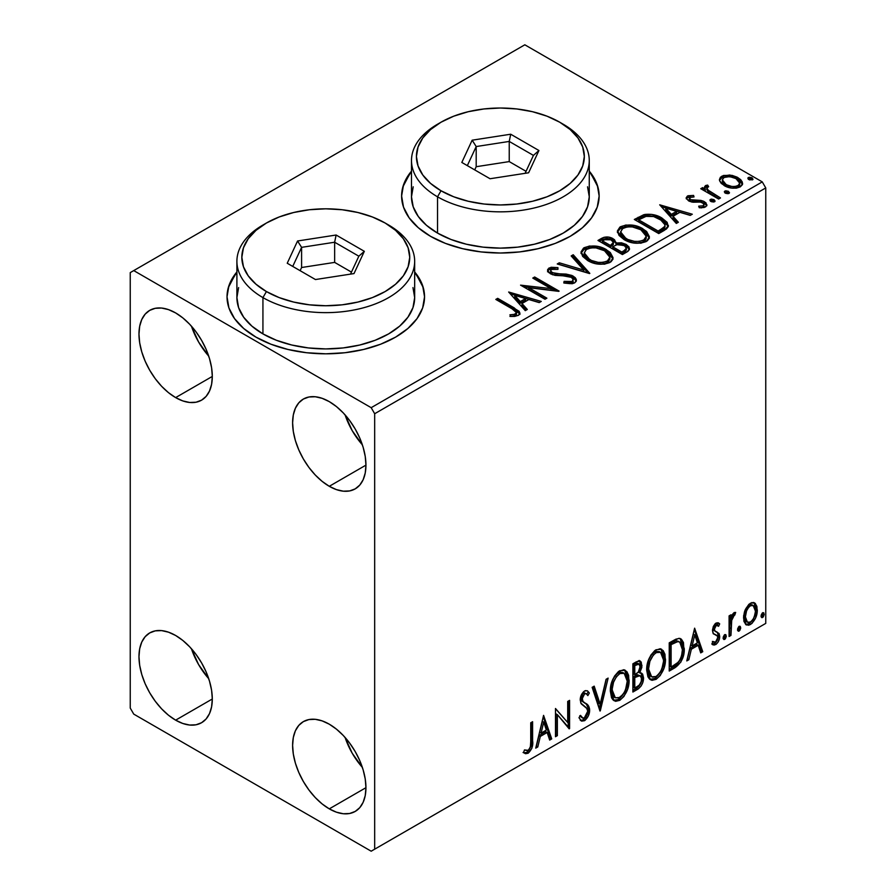 <?xml version="1.0" encoding="UTF-8"?>
<svg xmlns="http://www.w3.org/2000/svg" width="896" height="896" viewBox="0 0 896 896"><rect width="100%" height="100%" fill="white"/><g stroke="black" fill="none" stroke-linecap="round" stroke-linejoin="round"><path stroke-width="1.34" d="M236.902 272.754A98.762 57.019 0 0 0 227.024 297.203M255.954 337.12A98.762 57.019 180 0 1 227.024 296.8A98.762 57.019 180 0 1 236.902 271.947L228.917 285.678L227.024 296.8L228.917 307.922L234.539 318.618L243.667 328.474L255.954 337.12L270.917 344.21L287.986 349.474L306.522 352.722L325.786 353.819L345.05 352.722L363.586 349.474L380.654 344.21L395.618 337.12L407.904 328.474L417.032 318.618L422.654 307.922L424.547 296.8L422.654 285.678L414.669 271.947A98.762 57.019 180 0 1 424.547 296.8A98.762 57.019 180 0 1 363.586 349.474A98.762 57.019 180 0 1 255.954 337.12M411.488 171.954A98.762 57.019 0 0 0 401.621 196.403M430.539 236.32A98.762 57.019 180 0 1 401.61 196A98.762 57.019 180 0 1 411.488 171.147L403.514 184.878L401.61 196L403.514 207.122L409.136 217.818L418.253 227.674L430.539 236.32L445.502 243.41L462.582 248.674L481.107 251.922L500.382 253.019L519.646 251.922L538.171 248.674L555.251 243.41L570.214 236.32L582.501 227.674L591.618 217.818L597.24 207.122L599.144 196L597.24 184.878L589.266 171.147A98.762 57.019 180 0 1 599.144 196A98.762 57.019 180 0 1 538.171 248.674A98.762 57.019 180 0 1 430.539 236.32M345.083 737.442A51.856 29.938 -120 0 0 362.365 767.39L352.24 753.267L345.083 737.442M329.28 808.864A51.856 29.938 60 0 1 295.4 763.168A51.856 29.938 60 0 1 303.352 721.627A51.856 29.938 60 0 1 329.28 724.192L336.426 729.131L343.314 735.515L349.653 743.086L355.208 751.565L359.766 760.603L363.149 769.888L365.243 779.027L365.938 787.696L329.28 808.864L322.123 803.925L315.246 797.541L308.907 789.97L303.352 781.491L298.794 772.453L295.4 763.168L293.317 754.029L292.611 745.36L293.317 737.509L295.4 730.766L298.794 725.402L303.352 721.627L308.907 719.566L315.246 719.309L322.123 720.877L329.28 724.192A51.856 29.938 60 0 1 363.149 769.888A51.856 29.938 60 0 1 355.208 811.429L349.653 813.49L343.314 813.747L336.426 812.179L329.28 808.864L365.938 787.696L365.243 795.547L363.149 802.29L359.766 807.654L355.208 811.429A51.856 29.938 60 0 1 329.28 808.864M191.442 326.178A51.856 29.938 -120 0 0 208.723 356.115L198.598 342.003L191.442 326.178M175.638 397.6A51.856 29.938 60 0 1 141.77 351.904A51.856 29.938 60 0 1 149.71 310.363A51.856 29.938 60 0 1 175.638 312.928L182.795 317.867L189.672 324.251L196.011 331.822L201.566 340.29L206.125 349.339L209.507 358.613L211.602 367.763L212.307 376.432L175.638 397.6L168.482 392.661L161.605 386.277L155.266 378.706L149.71 370.227L145.152 361.178L141.77 351.904L139.675 342.765L138.97 334.096L139.675 326.245L141.77 319.502L145.152 314.138L149.71 310.363L155.266 308.302L161.605 308.045L168.482 309.613L175.638 312.928A51.856 29.938 60 0 1 209.507 358.613A51.856 29.938 60 0 1 201.566 400.165L196.011 402.226L189.672 402.472L182.795 400.915L175.638 397.6L212.307 376.432L211.602 384.283L209.507 391.026L206.125 396.379L201.566 400.165A51.856 29.938 60 0 1 175.638 397.6M345.083 414.882A51.856 29.938 -120 0 0 362.365 444.819L352.24 430.707L345.083 414.882M329.28 486.304A51.856 29.938 60 0 1 295.4 440.608A51.856 29.938 60 0 1 303.352 399.056A51.856 29.938 60 0 1 329.28 401.632L336.426 406.571L343.314 412.955L349.653 420.526L355.208 428.994L359.766 438.043L363.149 447.317L365.243 456.467L365.938 465.136L329.28 486.304L322.123 481.354L315.246 474.981L308.907 467.41L303.352 458.931L298.794 449.882L295.4 440.608L293.317 431.469L292.611 422.8L293.317 414.949L295.4 408.206L298.794 402.842L303.352 399.056L308.907 397.006L315.246 396.749L322.123 398.317L329.28 401.632A51.856 29.938 60 0 1 363.149 447.317A51.856 29.938 60 0 1 355.208 488.869L349.653 490.93L343.314 491.176L336.426 489.619L329.28 486.304L365.938 465.136L365.243 472.987L363.149 479.718L359.766 485.083L355.208 488.869A51.856 29.938 60 0 1 329.28 486.304M191.442 648.749A51.856 29.938 -120 0 0 208.723 678.686L198.598 664.574L191.442 648.749M175.638 720.16A51.856 29.938 60 0 1 141.77 674.464A51.856 29.938 60 0 1 149.71 632.923A51.856 29.938 60 0 1 175.638 635.488L182.795 640.427L189.672 646.811L196.011 654.382L201.566 662.861L206.125 671.899L209.507 681.184L211.602 690.323L212.307 698.992L175.638 720.16L168.482 715.221L161.605 708.837L155.266 701.266L149.71 692.798L145.152 683.749L141.77 674.464L139.675 665.325L138.97 656.656L139.675 648.805L141.77 642.062L145.152 636.709L149.71 632.923L155.266 630.862L161.605 630.605L168.482 632.173L175.638 635.488A51.856 29.938 60 0 1 209.507 681.184A51.856 29.938 60 0 1 201.566 722.725L196.011 724.786L189.672 725.043L182.795 723.475L175.638 720.16L212.307 698.992L211.602 706.843L209.507 713.586L206.125 718.95L201.566 722.725A51.856 29.938 60 0 1 175.638 720.16M667.654 224.739L661.886 219.632L661.886 218.019L651.818 214.402L643.754 214.715L634.323 219.464L658.762 233.576L666.422 228.973L668.293 226.587L667.117 222.309L661.886 218.019C657.16 214.962 651.437 213.774 644.717 214.48L634.323 219.464L658.762 233.576L664.44 230.294L668.427 225.602L661.886 218.019L661.886 219.632L668.338 226.408M130.245 272.608L130.245 708.064L133.739 714.112L371.179 851.2L765.755 623.392L374.674 849.184L374.674 413.728L765.755 187.936L765.755 623.392L765.755 187.936L762.261 181.888L371.179 407.68L133.739 270.592L524.821 44.8L762.261 181.888L524.821 44.8L130.245 272.608L130.245 708.064L133.739 714.112L371.179 851.2L374.674 849.184L374.674 413.728L371.179 407.68L133.739 270.592L130.245 272.608M745.338 609.549L743.602 615.933L743.904 621.331L745.942 624.702L748.832 625.229L751.979 623.403L755.619 617.926L757.198 611.845L756.874 606.368L755.014 603.232L751.912 602.56L748.888 604.307L745.338 609.549L743.512 617.915L746.312 624.949L750.4 624.557C755.048 620.648 757.344 615.776 757.299 609.963L755.474 603.68L754.488 602.851L750.4 603.21L745.338 609.549M729.086 636.496L730.968 635.41L731.786 618.856L733.41 615.664L734.776 615.126L735.672 612.416L733.13 613.502L730.968 617.826L730.968 614.79L729.086 615.877L729.086 636.496L730.968 635.41L731.27 621.23L735.672 612.416L734.238 612.539L730.968 617.826L730.968 614.79L729.086 615.877L729.086 636.496M717.965 622.754L719.69 623.874L718.67 623.045L715.254 623.616L713.339 626.416L712.488 630.034L713.294 633.64L717.562 636.149L717.674 638.758L715.512 642.163L712.936 641.48L711.861 644.022L714 645.109L716.173 644.28L718.155 641.984L719.466 638.523L719.074 633.494L715.198 631.333L714.358 629.328L715.77 625.8L716.946 625.285L718.592 626.282L719.69 623.874L718.144 622.81L716.061 623.034L712.488 630.515L713.082 633.338L717.36 635.813L717.808 637.515L715.512 642.163L712.936 641.48L711.861 644.022L712.678 644.773M674.923 667.778L680.882 662.043L684.029 652.467L683.469 642.51L681.408 639.229L679.504 638.389L675.898 639.162L669.234 642.824L669.234 671.048L674.923 667.778L673.523 666.971L669.234 669.435L673.523 666.971L674.923 667.778C681.442 662.984 684.555 656.6 684.275 648.614L680.859 638.859L678.754 638.355L669.234 642.824L669.234 671.048L674.923 667.778M632.89 692.037L638.4 688.822L641.066 686.056L642.757 682.573L643.541 677.88L642.611 674.072L639.688 672.896L641.85 667.33L641.222 662.032L638.68 660.822L632.89 663.813L632.89 692.037L637.773 689.214C641.592 686.336 643.518 682.55 643.541 677.88L641.76 673.254L639.688 672.896L641.973 665.56L640.282 661.024L636.339 661.819L632.89 663.813L632.89 692.037M599.984 711.032L608.126 678.104L606.088 679.291L600.141 704.133L594.194 686.157L592.144 687.333L600.298 710.853L608.126 678.104L606.088 679.291L600.141 704.133L594.194 686.157L592.144 687.333L599.984 711.032M557.368 735.638L557.368 714.65L569.587 728.582L569.587 700.358L567.706 701.445L567.706 722.501L555.486 708.501L555.486 736.725L557.368 735.638L555.486 735.112L557.368 735.638L557.368 714.65L569.162 728.829L569.587 700.358L567.706 701.445L567.706 722.501L555.486 708.501L555.486 736.725L557.368 735.638M530.734 741.574L530.398 746.726L529.032 749.571L527.173 750.669L524.474 749.93L523.522 752.651L525.538 753.715L528.136 753.245L531.821 748.362L532.582 742.672L532.605 721.717L530.734 722.792L530.734 741.574C531.294 744.699 530.432 747.634 528.125 750.355L524.474 749.93L523.522 752.651L528.136 753.245C531.877 749.616 533.366 745.461 532.605 740.768L532.605 721.717L530.734 722.792L530.734 741.574M543.581 715.378L535.741 748.126L537.79 746.939L540.299 736.445L547.165 732.48L549.674 740.085L551.723 738.898L543.581 715.378L535.741 748.126L537.79 746.939L540.299 736.445L547.165 732.48L549.674 740.085L551.723 738.898L543.581 715.378M586.286 693.75L583.184 693.067L586.286 693.75L587.866 695.598L589.333 693.022L587.384 690.794L584.606 690.962C581.661 693.392 580.205 696.427 580.238 700.078L581.202 703.819L587.149 708.725L587.765 711.144L584.349 717.898L582.411 717.965L580.518 715.4L578.984 717.718L581.302 720.944L585.066 720.339L588.336 715.904L589.568 708.826L587.81 705.029L582.781 701.31L582.254 697.536L584.584 693.874L586.208 693.706L587.866 695.598L589.333 693.022L587.518 690.872L585.435 690.603L583.486 691.813L581.291 695.094L580.294 698.891L580.787 703.046L586.488 707.874L587.765 711.144L586.891 714.874L584.718 717.651L582.96 718.178L580.518 715.4L578.984 717.718L581.672 721.112L584.483 720.709L583.083 719.902L580.653 720.418M610.322 691.074L611.565 697.771L613.01 699.866L615.608 701.322L619.752 700.347L623.907 696.494L627.603 689.181L629.003 682.696L628.611 675.315L626.864 671.63L623.818 669.726L618.509 671.485L614.488 676.144L611.419 683.334L610.322 691.074L614.197 700.795L619.752 700.347C626.125 694.837 629.25 688.083 629.126 680.086L625.274 670.264L619.606 670.757C613.278 676.334 610.187 683.11 610.322 691.074M646.677 670.096L647.92 676.782L649.365 678.877L651.952 680.333L656.107 679.358L660.262 675.506L663.958 668.192L665.358 661.707L664.955 654.326L663.219 650.653L660.162 648.749L654.864 650.507L650.843 655.155L647.763 662.346L646.677 670.096L650.541 679.806L656.107 679.358C662.469 673.848 665.594 667.094 665.482 659.098L661.629 649.275L655.962 649.768C649.634 655.346 646.542 662.122 646.677 670.096M694.624 628.174L686.784 660.923L688.834 659.736L691.342 649.242L698.208 645.277L700.717 652.882L702.766 651.694L694.624 628.174L686.784 660.923L688.834 659.736L691.342 649.242L698.208 645.277L700.717 652.882L702.766 651.694L694.624 628.174M723.139 637.941L724.024 639.554L725.379 638.781L726.253 636.563L725.883 634.805L724.349 634.95L723.229 637.078L724.707 639.397L726.275 636.138L724.707 634.693L723.139 637.941M737.554 629.619L738.45 631.232L739.794 630.459L740.667 628.242L740.298 626.483L738.763 626.629L737.643 628.757L739.122 631.075L740.69 627.816L739.122 626.371L737.554 629.619M761.051 616.056L761.947 617.669L763.302 616.885L764.165 614.667L763.806 612.909L762.272 613.054L761.141 615.194L762.619 617.501L764.187 614.242L762.619 612.797L761.051 616.056M719.645 180.858L721.269 183.411L725.838 186.435L731.886 188.104L736.366 188.16L740.242 186.894L742.414 184.654L742.325 182.078L740.701 179.659L737.072 177.139L732.043 175.37L723.464 175.47L720.44 177.218L719.421 179.614L719.645 180.858L724.147 185.573C729.176 188.53 734.541 188.966 740.242 186.894L742.627 183.557L737.934 177.61L729.758 175L721.75 176.221L719.421 179.592L719.645 180.858M718.614 199.024L720.496 197.938L707.75 189.885L706.843 187.936L708.635 186.693L707.638 185.08L704.76 186.368L705.264 189.146L702.632 187.622L700.75 188.709L718.614 199.024L720.496 197.938L708.658 190.758L706.832 188.07L708.635 186.693L707.638 185.08L705.589 185.55L704.558 187.163L705.264 189.146L702.632 187.622L700.75 188.709L718.614 199.024M687.411 196.056L686.246 198.531L689.259 201.208L693.034 202.216L700.426 202.059L703.438 203.448L703.965 204.646L703.158 205.778L698.701 206.181L699.272 207.76L704.2 207.491L706.81 205.654L705.936 202.81L702.811 200.917L692.384 200.368L689.92 199.427L689.371 197.523L694.008 196.941L693.582 195.429L688.038 195.754L687.411 197.669L690.614 196.93L687.411 197.669L687.411 196.056L686.134 197.87L688.52 200.827L691.869 202.059L700.426 202.059L702.576 202.787L703.965 204.635L703.158 205.778L698.701 206.181L699.272 207.76L705.566 206.92L706.955 204.949L704.368 201.656L700.986 200.413L690.312 199.685L689.718 197.254L694.008 196.941L693.582 195.429L687.411 196.056M607.32 238.56L601.429 240.072C605.338 238.034 609.224 238.112 613.11 240.318L613.11 238.706C609.224 236.499 605.338 236.421 601.429 238.459L601.429 240.072L599.368 241.259L601.429 240.072L601.429 238.459L597.968 240.453L622.406 254.565L627.906 251.362L629.418 249.525L629.014 246.982L626.125 244.406L621.443 242.782L616.022 243.029L614.454 239.624L608.933 237.16L604.061 237.283L597.968 240.453L622.406 254.565L627.301 251.742L629.552 248.741L626.125 244.406L616.022 243.029L616.101 242.39M589.512 273.56L573.216 254.744L571.166 255.931L583.766 270.066L559.283 262.797L557.234 263.973L589.826 273.381L573.216 254.744L571.166 255.931L583.766 270.066L559.283 262.797L557.234 263.973L589.512 273.56M546.885 298.166L528.707 287.672L559.115 291.11L534.666 276.998L532.784 278.085L551.018 288.613L520.565 285.141L545.014 299.253L546.885 298.166L528.707 287.672L558.69 291.357L534.666 276.998L532.784 278.085L551.018 288.613L520.565 285.141L545.014 299.253L546.885 298.166M512.075 308.818L515.637 311.125L516.555 312.984L515.032 314.283L509.925 314.81L510.854 316.445L514.797 316.4L518.616 315.202L519.938 313.443L519.131 311.293L497.694 298.346L495.813 299.432L512.075 308.818L516.578 312.715L514.181 314.474L509.925 314.81L510.854 316.445L518.291 315.403L519.96 313.152L514.192 307.877L497.694 298.346L495.813 299.432L512.075 308.818M508.659 292.018L525.269 310.654L527.318 309.467L521.987 303.498L528.853 299.533L539.202 302.602L541.251 301.426L508.659 292.018L525.269 310.654L527.318 309.467L521.987 303.498L528.853 299.533L539.202 302.602L541.251 301.426L508.659 292.018M574.638 282.878L576.229 281.243L576.251 279.362L575.154 277.581L571.962 275.464L566.048 274.075L555.285 273.661L551.23 271.925L550.749 270.189L551.544 269.427L557.95 269.349L557.917 267.624L551.04 267.266L547.702 269.371L548.677 272.496L552.563 274.758L567.392 275.979L571.267 277.144L573.194 279.261L572.342 281.277L570.158 282.05L564.088 281.366L563.797 282.957L572.186 283.73L574.638 282.878L576.408 280.325L573.182 276.08L552.182 272.63L550.637 270.693L551.544 269.427L557.95 269.349L557.917 267.624L549.069 267.96L547.523 270.245L550.402 273.784L555.083 275.374L568.243 276.114L571.267 277.144L573.25 279.686L571.984 281.501L564.088 281.366L563.797 282.957L574.638 282.878M587.731 260.602L595.392 263.592L604.531 264.197L610.926 261.834L612.797 259.381L612.998 257.589L610.266 252.493L605.282 249.054L598.696 246.635L589.478 246.03L583.531 248.091L581.045 251.922L582.669 256.413L587.731 260.602C594.608 264.667 602 265.306 609.907 262.506L613.021 258.003L606.424 249.67C599.491 245.538 592.043 244.899 584.069 247.755L581.034 252.302L587.731 260.602M624.086 239.613L631.747 242.603L640.875 243.208L647.282 240.845L649.152 238.392L649.354 236.611L646.621 231.504L641.626 228.066L635.051 225.646L625.834 225.042L619.886 227.102L617.4 230.944L619.024 235.424L624.086 239.613C630.963 243.678 638.344 244.317 646.262 241.528L649.365 237.014L642.768 228.693C635.846 224.549 628.387 223.91 620.413 226.766L617.378 231.314L624.086 239.613M659.702 204.814L676.312 223.451L678.362 222.264L673.03 216.294L679.896 212.33L690.245 215.398L692.294 214.222L659.702 204.814L676.312 223.451L678.362 222.264L673.03 216.294L679.896 212.33L690.245 215.398L692.294 214.222L659.702 204.814M710.371 201.062L710.472 199.382L711.312 201.656L713.675 202.014L715.019 201.23L714.067 199.651L711.334 199.102L709.979 199.886L710.942 201.466L714.538 201.734L715.075 200.973M724.797 192.741L724.886 191.061L725.726 193.334L728.09 193.693L729.434 192.909L728.482 191.33L725.749 190.781L724.394 191.565L725.357 193.144L728.952 193.413L729.49 192.651M748.294 179.166L748.384 177.498L749.65 179.928L752.942 179.346L751.99 177.766L749.258 177.206L747.902 177.99L748.854 179.57L752.461 179.85L752.998 179.088M599.144 196.403A98.762 57.019 0 0 0 589.266 171.954M597.24 185.685L591.618 174.989M409.136 174.989L403.514 185.685M424.547 297.203A98.762 57.019 0 0 0 414.669 272.754M422.654 286.485L417.032 275.789M234.539 275.789L228.917 286.485M515.357 310.173L497.213 300.238L497.694 298.346L497.694 299.958L514.192 309.49L514.192 307.877L514.192 309.49L519.792 313.936M516.578 314.16L515.032 315.896L509.925 316.422L514.181 316.086L514.181 314.474L514.181 316.086L515.76 315.582L516.578 312.715M519.926 314.418L517.709 311.696M510.283 293.832L539.403 302.49L510.283 293.832M521.987 305.11L521.987 303.498L521.987 305.11L526.366 310.016L521.987 305.11M514.707 296.946L520.285 303.195L525.549 300.16L525.549 298.547L525.549 300.16L520.285 303.195L520.285 301.582L520.285 303.195L514.707 296.946L514.707 295.333L525.549 298.547L520.285 301.582L514.707 295.333L514.707 296.946M523.51 286.843L551.018 290.226L551.018 288.613L551.018 290.226L523.51 286.843M534.184 278.891L534.666 276.998L534.666 278.611L556.214 291.054L534.184 278.891M528.707 289.285L528.707 287.672L528.707 289.285L545.496 298.973L528.707 289.285M573.238 281.478L572.342 282.89L570.158 283.662L564.077 283.035L564.088 281.366L564.088 282.979L571.984 283.114L573.25 279.686M547.68 271.051L549.069 269.573L549.069 267.96L549.069 269.573L557.917 269.237L557.917 267.624L557.928 269.338L551.04 268.878L548.598 269.886L547.523 271.79M550.637 270.693L550.637 272.306L552.182 274.243L552.182 272.63L552.182 274.243L556.472 275.419L556.472 273.806L556.472 275.419L561.232 275.475L561.232 273.862L561.232 275.475L573.182 277.693L573.182 276.08L573.182 277.693L576.285 281.086M576.251 280.974L574.258 278.398L570.595 276.573M569.162 276.181L554.154 275.05L551.23 273.538L550.749 271.802M548.206 270.222L547.702 270.984M559.07 264.522L559.283 262.797L559.283 264.41L583.766 271.678L583.766 270.066L583.766 271.678L559.07 264.522M572.118 256.995L573.216 256.357L573.216 254.744L573.216 256.357L588.202 273.168L573.216 256.357L572.118 256.995M581.101 253.131L584.069 249.368L584.069 247.755L584.069 249.368C592.043 246.512 599.491 247.15 606.424 251.283L606.424 249.67L606.424 251.283L612.954 258.787M586.578 248.27L583.05 250.051L581.045 253.534M612.998 259.202L611.654 255.718L607.488 251.944L601.507 249.043L595.661 247.71M592.648 247.486L588.246 247.845M609.56 257.309L609.795 258.093M609.874 259.157L607.768 262.45L603.019 264.04L595.717 263.525L590.509 261.61M608.821 261.554L608.16 262.17M584.237 252.84L584.237 254.453L589.602 261.117L589.602 259.504L584.237 252.84L586.656 249.155C593.074 246.949 599.032 247.475 604.531 250.757L609.885 257.275L607.331 261.094C600.992 263.301 595.078 262.774 589.602 259.504L589.602 261.117L586.499 258.854L584.584 256.189L584.248 254.173M589.602 261.117C595.078 264.387 600.992 264.914 607.331 262.707L607.331 261.094L607.331 262.707L609.885 258.888L609.885 257.275M616.022 243.029L616.022 244.642L616.022 243.029L613.11 238.706L613.11 240.318L616.022 243.421L613.816 240.755L608.899 238.762M617.355 244.395L626.125 246.019L626.125 244.406L626.125 246.019L629.429 249.525M629.44 249.592L629.003 248.584M628.309 247.677L623.963 245.034L618.677 244.25M626.371 249.805L625.621 251.238L621.79 253.646L612.696 248.394L612.696 246.781L616.93 244.675L624.243 245.493L626.371 248.214L623.93 250.79L623.93 252.403L626.371 249.827L626.371 248.214L625.621 249.626L621.79 252.034L621.79 253.646L623.93 252.403L623.93 250.79L621.79 252.034L612.696 246.781L612.696 248.394L621.79 253.646L621.79 252.034L612.696 246.781L616.93 244.675L620.816 244.373L624.691 245.773L626.371 248.192M625.621 251.238L624.837 251.854M613.245 244.653L610.187 246.949L602.358 242.424L602.358 240.811L604.307 239.691L611.274 239.814L613.39 242.435L611.15 244.787L611.15 246.4L613.39 244.048L613.39 242.435M611.15 244.787L610.187 245.336L610.187 246.949L611.15 246.4L611.15 244.787L610.187 245.336L602.358 240.811L602.358 242.424L610.187 246.949L610.187 245.336L602.358 240.811L606.827 238.806L610.534 239.434L613.39 242.334L611.15 244.787M617.456 232.142L620.413 228.379L620.413 226.766L620.413 228.379C628.387 225.523 635.846 226.162 642.768 230.306L642.768 228.693L642.768 230.306L649.309 237.798M622.933 227.282L618.587 229.835L617.4 232.557M649.354 238.224L647.998 234.73L643.843 230.955L637.862 228.066L632.016 226.722M629.003 226.509L624.59 226.856M645.904 236.32L646.162 237.138M646.229 238.179L645.176 240.565L641.704 242.581L636.899 243.152L632.072 242.536L624.288 239.053L621.712 236.578L620.592 233.195M645.176 240.565L644.504 241.181M620.581 231.851L620.581 233.464L625.957 240.128L625.957 238.515L625.957 240.128C631.434 243.398 637.336 243.925 643.686 241.73L643.686 240.117C637.336 242.312 631.434 241.786 625.957 238.515L620.581 231.851L623 228.166C629.429 225.96 635.387 226.486 640.886 229.768L646.24 236.286L643.686 240.117L643.686 241.73L646.24 237.899L646.24 236.286M635.712 220.27L638.019 218.938L638.019 217.325L638.019 218.938L644.717 216.093L644.717 214.48L644.717 216.093C651.437 215.387 657.16 216.574 661.886 219.632L654.08 216.462L647.058 215.779L642.846 216.619L635.712 220.27M665.09 226.464L664.384 228.469L661.405 230.742M660.162 231.493L660.162 229.88L658.134 231.045L658.134 232.658L660.162 231.493L664.563 228.234L664.563 226.621L660.162 229.88L660.162 231.493L658.134 232.658L638.702 221.446L658.134 232.658L658.134 231.045L638.702 219.834L638.702 221.446L638.702 219.834L646.038 216.384C651.482 215.678 656.141 216.586 660.005 219.094L665.09 224.93L664.563 228.234L665.09 224.93M661.326 206.629L690.446 215.286L661.326 206.629M673.03 217.907L673.03 216.294L673.03 217.907L677.41 222.813L673.03 217.907M665.75 209.742L671.328 215.992L676.592 212.957L676.592 211.344L676.592 212.957L671.328 215.992L671.328 214.379L671.328 215.992L665.75 209.742L665.75 208.13L676.592 211.344L671.328 214.379L665.75 208.13L665.75 209.742M693.582 196.896L693.582 195.429L693.582 196.896M689.125 199.741L689.718 197.254M689.718 198.867L690.312 201.298L690.312 199.685L690.312 201.298L692.384 201.981L692.384 200.368L692.384 201.981L696.102 201.958L696.102 200.346L696.102 201.958L700.986 202.026L700.986 200.413L700.986 202.026L704.368 203.269L704.368 201.656L704.368 203.269L706.787 205.71M701.154 207.906L703.158 207.39L703.158 205.778L703.158 207.39L703.965 206.248L703.595 207.066L701.03 207.906M686.314 198.71L687.411 197.669L686.269 198.811M703.898 205.845L703.965 204.635M706.821 205.8L705.219 203.818L701.926 202.25L690.76 201.533L689.192 200.133L689.371 199.136M705.936 204.422L705.219 203.818M710.472 199.382L710.472 200.995L714.067 201.264L714.067 199.651L710.472 199.382L709.923 200.166M714.538 201.734L714.067 199.651L714.638 201.678M714.683 201.723L712.342 200.715L710.304 201.107M713.283 200.917L711.334 200.715M702.15 189.515L702.632 187.622L702.632 189.235L705.264 190.758L705.264 189.146L705.264 190.758L702.15 189.515M704.726 188.059L705.589 185.55L705.589 187.163L707.638 186.693L707.638 185.08L707.75 186.883L705.589 187.163L704.592 188.44M706.832 188.07L706.832 189.683L708.658 192.371L708.658 190.758L708.658 192.371L714.493 196.09L714.493 194.477L714.493 196.09L719.096 198.744L708.971 192.629L706.843 189.549M724.886 191.061L724.886 192.674L728.482 192.942L728.482 191.33L724.886 191.061L724.338 191.845M728.952 193.413L728.482 191.33L729.053 193.357M729.098 193.402L726.757 192.394L724.718 192.786M727.698 192.595L725.749 192.394M723.475 177.072L721.034 178.304L719.51 180.398L721.75 177.834L721.75 176.221L721.75 177.834L729.758 176.613L729.758 175L729.758 176.613L737.934 179.222L737.934 177.61L737.934 179.222L742.526 184.341L740.701 181.272L736.165 178.315L730.912 176.77L725.234 176.658M739.626 184.106L739.592 185.55L738.046 187.253L731.774 188.059L724.909 185.382L722.926 183.333L722.434 180.824M722.355 179.861L722.355 181.474L726.04 186.11L726.04 184.498L726.04 186.11C729.736 188.339 733.734 188.72 738.046 187.253L738.046 185.64C733.734 187.107 729.736 186.726 726.04 184.498L722.355 179.861L723.946 177.498C728.314 176.064 732.357 176.467 736.075 178.707L739.715 183.165L738.046 185.64L738.046 187.253L739.715 184.778L739.715 183.165M748.384 177.498L748.384 179.11L751.99 179.379L751.99 177.766L748.384 177.498L747.846 178.27M752.461 179.85L751.99 177.766L752.55 179.782M752.606 179.838L750.254 178.83L748.227 179.222M751.195 179.021L749.258 178.819M525.549 298.547L520.285 301.582L514.707 295.333L525.549 298.547M604.531 250.757L608.776 254.318L609.829 257.958L607.768 260.837L603.019 262.427L598.091 262.338L591.45 260.467L586.499 257.242L584.27 253.434L585.838 249.704L591.035 247.856L595.997 247.901L604.531 250.757M640.886 229.768L645.131 233.33L646.229 236.566L644.112 239.848L639.363 241.438L634.435 241.349L627.805 239.478L622.854 236.253L620.626 232.445L622.194 228.726L627.379 226.867L632.352 226.912L640.886 229.768M638.702 219.834L646.038 216.384L653.643 216.541L662.682 220.942L664.541 223.082L664.978 225.747L663.69 227.528L658.134 231.045L638.702 219.834M676.592 211.344L671.328 214.379L665.75 208.13L676.592 211.344M736.075 178.707L738.909 181.093L739.715 182.974L738.595 185.27L735.112 186.525L731.774 186.446L726.656 184.822L723.307 182.269L722.355 180.051L723.397 177.867L726.925 176.624L731.909 177.05L736.075 178.707M523.074 752.494L525.37 752.954L527.419 751.979L530.734 746.502L531.216 722.523L531.216 739.962L532.605 740.768L531.216 739.962C531.966 744.654 530.477 748.81 526.747 752.438L528.136 753.245L526.747 752.438L523.712 752.786M543.256 716.71L550.323 738.091L551.723 738.898L550.323 738.091L549.226 738.73L550.323 738.091L543.256 716.71M545.765 731.674L547.165 732.48L545.765 731.674L538.91 735.638L540.299 736.445L538.91 735.638L536.39 746.133L537.79 746.939L536.189 746.256L538.91 735.638L545.765 731.674M542.338 721.291L539.706 732.278L541.106 733.085L539.706 732.278L542.338 721.291L543.726 722.098L546.358 730.05L541.106 733.085L543.726 722.098L542.338 721.291M555.486 708.669L567.706 722.501L555.486 708.669M568.187 701.165L568.187 727.664L568.187 701.165M568.378 727.888L569.587 728.582L568.378 727.888M555.968 713.843L557.368 714.65L555.968 713.843L555.968 734.832L555.968 713.843M580.003 716.184L582.411 717.965M587.933 692.216L586.813 694.187L587.933 692.216M582.12 698.869L584.584 693.874L583.184 693.067L580.72 698.062L582.12 698.869L580.72 698.062L581.862 701.053L583.262 701.859L582.12 698.869M585.581 703.326L584.181 702.52C586.622 703.55 587.978 705.813 588.246 709.285L589.646 710.091C589.378 706.619 588.022 704.357 585.581 703.326M584.483 720.709C587.888 717.886 589.613 714.347 589.646 710.091L588.246 709.285C588.213 713.541 586.488 717.08 583.083 719.902L584.483 720.709M580.272 720.306L582.075 720.35L584.237 719.062M585.29 717.931L587.933 712.118L588.168 708.019L586.41 704.222L581.997 701.165M587.922 706.877L587.541 705.846M581.862 701.053L580.742 698.544L581.325 695.307L582.915 693.246L584.808 692.899M581.56 717.371L579.734 715.792M593.253 686.706L598.741 703.326L600.141 704.133L598.741 703.326L593.253 686.706M606.29 679.179L599.222 708.725L606.29 679.179M624.568 669.928L627.726 679.28L629.126 680.086L627.726 679.28C627.85 687.277 624.725 694.03 618.363 699.541L619.752 700.347L618.363 699.541L613.525 700.325M613.973 700.47L616.19 700.437L619.461 698.813L624.165 693.056L627.211 684.611L627.211 674.486M624.187 673.333L622.798 672.526L618.296 672.795C613.189 677.309 610.691 682.774 610.803 689.181L611.218 684.88L613.144 679.034L615.731 675.002L618.296 672.795L619.696 673.602L624.187 673.333L627.245 681.173C627.368 687.613 624.848 693.045 619.696 697.491L615.306 697.816L612.203 689.987L610.803 689.181L613.906 697.01L612.595 695.867M611.878 694.758L610.837 690.178M610.803 689.181L612.203 689.987C612.091 683.581 614.589 678.115 619.696 673.602L618.296 672.795L620.032 672.112L622.966 672.627M639.509 660.766L640.573 664.754L641.973 665.56L640.573 664.754L639.542 669.816M639.15 664.026L637.75 663.219L635.32 663.69L636.72 664.496L635.32 663.69L633.371 664.821L634.771 665.627L639.15 664.026L640.091 666.702L638.288 672.101L639.688 672.896L638.299 672.09L634.771 674.677L633.371 673.87L633.371 664.821L636.373 663.197L637.885 663.309M640.976 672.963L642.141 677.074L643.541 677.88L642.141 677.074C642.118 681.744 640.192 685.53 636.373 688.408L637.773 689.214L636.373 688.408L632.89 690.424L638.826 686.381L641.816 680.142L642.096 675.976L640.786 672.762M639.33 670.286L640.506 663.421M640.259 662.267L639.195 660.442M640.382 675.819L637.314 674.822L638.714 675.629L637.314 674.822L634.323 676.211L635.712 677.018L634.323 676.211L633.371 676.76L634.771 677.566L638.714 675.629L640.382 675.819L641.659 678.966C641.491 682.528 639.912 685.149 636.922 686.818L634.771 688.061L633.371 687.254L633.371 676.76L637.65 674.766L639.856 676.01M640.091 666.702C640.002 670.04 638.546 672.515 635.723 674.117L634.771 674.677L634.771 665.627L633.371 664.821L633.371 673.87L634.771 674.677L634.771 665.627L638.837 663.914L640.091 666.702M634.771 688.061L634.771 677.566L633.371 676.76L633.371 687.254L634.771 688.061L634.771 677.566L639.968 675.64L641.491 677.443L641.256 681.587L639.218 685.16L634.771 688.061M660.912 648.939L664.082 658.291L665.482 659.098L664.082 658.291C664.205 666.288 661.08 673.042 654.707 678.552L656.107 679.358L654.707 678.552L649.869 679.347M650.317 679.482L652.546 679.448L655.805 677.835L660.52 672.067L663.566 663.634L663.555 653.498M648.234 673.77L647.158 668.192L650.261 676.021L648.95 674.878M660.542 652.344L659.142 651.538L654.651 651.818L656.04 652.624L660.542 652.344L663.6 660.184C663.723 666.624 661.203 672.067 656.04 676.502L651.65 676.827L648.558 668.998L647.158 668.192L647.382 665L648.917 659.344L652.086 654.013L655.525 651.381L659.322 651.65M648.558 668.998C648.446 662.592 650.933 657.126 656.04 652.624L654.651 651.818C649.544 656.32 647.046 661.786 647.158 668.192L648.558 668.998L649.88 661.293L653.486 654.819L656.925 652.187L660.71 652.456L663.186 656.376L663.566 661.226L661.83 669.043L659.389 673.389L656.04 676.502L652.736 677.242L650.35 675.685L648.962 672.773L648.558 668.998M680.142 638.534L682.886 647.808L684.275 648.614L682.886 647.808C683.166 655.794 680.042 662.178 673.523 666.971L675.741 665.482M676.861 664.53L680.21 659.893L682.64 651.661L682.349 642.678L680.008 638.422M675.046 641.11L670.958 643.115L672.347 643.922L670.958 643.115L669.726 643.832L671.115 644.638L677.768 641.592L679.717 641.984L682.405 649.69C682.64 653.968 681.229 658.168 678.171 662.29L671.115 667.072L669.726 666.266L671.115 667.072L671.115 644.638L669.726 643.832L669.726 666.266L669.726 643.832L673.691 641.67M679.717 641.984L677.768 641.592L676.368 640.786L678.586 641.346M694.299 629.507L701.366 650.888L702.766 651.694L701.366 650.888L700.269 651.526L701.366 650.888L694.299 629.507M696.808 644.47L698.208 645.277L696.808 644.47L689.954 648.435L691.342 649.242L689.954 648.435L687.434 658.93L688.834 659.736L687.232 659.053L689.954 648.435L696.808 644.47M693.381 634.088L690.749 645.075L692.149 645.882L690.749 645.075L693.381 634.088L694.77 634.894L697.402 642.846L692.149 645.882L694.77 634.894L693.381 634.088M717.73 625.509L714.784 624.691L718.592 626.282L719.69 623.874L718.29 623.067L717.293 625.262L717.954 622.731M714.358 629.328L716.184 625.498L714.784 624.691L712.97 628.522L714.358 629.328L712.97 628.522L713.418 630.123L714.818 630.93L714.358 629.328M717.237 632.15L714.818 630.93M719.69 636.328L719.074 633.494L717.674 632.688L718.29 635.522L719.69 636.328L718.29 635.522C718.312 638.826 716.99 641.581 714.325 643.776L715.725 644.582C718.39 642.387 719.712 639.632 719.69 636.328M711.861 644.022L715.725 644.582L714.325 643.776L712.051 644.246M712.365 641.413L713.754 642.219L712.936 641.48M715.467 634.581L717.36 635.813M715.971 635.006L713.518 633.886M713.306 633.808L715.546 634.626M713.306 641.626L712.611 641.525M712.085 644.258L715.221 643.126L717.326 640.035L718.29 635.522L717.203 632.117M713.418 630.123L713.418 626.438L714.571 624.826L716.195 624.635M725.648 634.603L724.707 634.693M724.808 634.637L726.275 636.138L724.875 635.331L723.307 638.59L724.707 639.397L723.206 638.635M723.778 639.464L724.707 639.397M723.128 638.669L724.483 637.112L724.786 634.57M729.579 615.597L729.579 617.019L730.968 617.826L729.579 617.019L729.579 615.597M732.267 614.634L733.376 614.32L733.891 612.774L733.376 614.32L734.776 615.126L732.402 614.533M730.531 617.568L729.87 620.424L731.27 621.23L729.87 620.424L729.579 627.67L730.968 628.477L729.579 627.67L729.579 634.603L730.968 635.41L729.086 634.883L729.579 627.67M729.59 625.923L730.643 617.232M740.062 626.282L739.122 626.371M739.222 626.315L740.69 627.816L739.29 627.01L737.722 630.269L739.122 631.075L737.621 630.314M738.192 631.142L739.122 631.075M737.542 630.347L738.898 628.79L739.2 626.248M753.738 602.549L755.474 603.68L754.074 602.874L755.899 609.157L757.299 609.963L755.899 609.157C755.944 614.97 753.648 619.842 749.011 623.75L750.4 624.557L749.011 623.75L745.64 624.445L749.011 623.75L752.472 620.413M753.278 619.091L755.496 613.021L755.798 607.275M755.485 605.606L753.614 602.426M746.782 621.712L745.158 620.626L744.274 618.598L744.632 611.61L747.824 605.83L750.187 604.475L752.125 604.934M753.234 605.55L751.834 604.744L749 604.934L750.4 605.741L753.234 605.55L755.418 611.061C755.507 615.373 753.827 619.035 750.4 622.026L747.421 622.238L745.382 616.851L743.994 616.045L746.032 621.432L747.421 622.238M745.382 616.851C745.304 612.517 746.973 608.81 750.4 605.741L749 604.934C745.584 608.003 743.904 611.71 743.994 616.045L745.382 616.851L746.57 610.859L748.742 607.141L750.994 605.45L753.525 605.741L755.138 608.474L755.395 611.755L754.242 616.997L752.64 619.931L750.4 622.026L748.16 622.518L746.032 620.502L745.382 616.851M763.571 612.718L762.619 612.797M762.72 612.752L764.187 614.242L762.787 613.435L761.23 616.694L762.619 617.501L761.13 616.739M761.69 617.579L762.619 617.501M761.051 616.784L762.406 615.216L762.709 612.674M546.358 730.05L541.106 733.085L543.726 722.098L546.358 730.05M627.245 681.173L625.475 690.032L623.034 694.366L618.811 697.928L615.059 697.67L612.618 693.762L612.226 688.946L613.536 682.282L616.37 676.782L620.133 673.366L623.717 673.109L626.27 675.752L627.245 681.173M671.115 644.638L676.446 641.917L678.966 641.67L681.43 644.022L682.405 649.69L681.531 656.029L679.28 660.89L676.95 663.398L671.115 667.072L671.115 644.638M697.402 642.846L692.149 645.882L694.77 634.894L697.402 642.846M371.179 407.68L762.261 181.888L765.755 187.936L374.674 413.728L371.179 407.68M374.674 849.184L765.755 623.392L374.674 849.184M413.202 186.794L411.488 196.806A88.883 51.318 0 0 0 437.528 233.094L437.528 196.806L441.011 190.758A83.944 48.462 180 0 1 441.011 122.214A83.944 48.462 180 0 1 559.742 122.214L547.019 116.189L532.504 111.709L516.757 108.954L500.382 108.013L483.997 108.954L468.25 111.709L453.734 116.189L441.011 122.214L430.573 129.562L422.822 137.939L418.04 147.034L416.427 156.486L418.04 165.939L422.822 175.034L430.573 183.411L441.011 190.758L453.734 196.784L468.25 201.264L483.997 204.019L500.382 204.949L516.757 204.019L532.504 201.264L547.019 196.784L559.742 190.758L570.181 183.411L577.931 175.034L582.714 165.939L584.326 156.486L582.714 147.034L577.931 137.939L570.181 129.562L559.742 122.214A83.944 48.462 180 0 1 559.742 190.758A83.944 48.462 180 0 1 441.011 190.758L437.528 196.806A88.883 51.318 0 0 0 563.226 196.806A88.883 51.318 0 0 0 563.226 124.23L563.226 124.23A88.883 51.318 180 0 1 589.266 160.518A88.883 51.318 180 0 1 534.397 207.928A88.883 51.318 180 0 1 437.528 196.806L437.528 233.094A88.883 51.318 0 0 0 534.397 244.216A88.883 51.318 0 0 0 589.266 196.806L587.552 186.794M441.011 122.214L437.528 124.23A88.883 51.318 0 0 0 437.528 196.806A88.883 51.318 180 0 1 411.488 160.518A88.883 51.318 180 0 1 439.32 123.222M510.709 134.221L538.933 150.517L528.606 172.782L490.045 178.741L461.821 162.445L472.158 140.19L510.709 134.221L472.158 140.19L461.821 162.445L490.045 178.741L528.606 172.782L538.933 150.517L510.709 134.221L509.23 141.434L509.23 161.594L476.19 166.712L474.712 169.893L476.19 166.712L476.19 146.552L476.19 166.712L509.23 161.594L509.23 141.434L533.422 155.4L525.112 173.32L533.422 155.4L538.933 150.517L533.422 155.4L509.23 141.434L510.709 134.221M411.488 160.518L411.488 196.806L413.202 206.819L418.253 216.44L426.474 225.322L437.528 233.094L450.99 239.478L466.357 244.216L483.034 247.139L500.382 248.125L517.72 247.139L534.397 244.216L549.763 239.478L563.226 233.094L574.28 225.322L582.501 216.44L587.552 206.819L589.266 196.806L589.266 160.518M467.331 165.626L476.19 146.552L509.23 141.434L476.19 146.552L472.158 140.19L476.19 146.552L467.331 165.626M526.042 171.304L509.23 161.594L526.042 171.304M238.605 287.594L236.902 297.606A88.883 51.318 0 0 0 262.931 333.894L262.931 297.606L266.426 291.558A83.944 48.462 180 0 1 266.426 223.014A83.944 48.462 180 0 1 385.146 223.014L372.422 216.989L357.907 212.509L342.16 209.742L325.786 208.813L309.411 209.742L293.664 212.509L279.149 216.989L266.426 223.014L255.987 230.362L248.226 238.739L243.454 247.834L241.842 257.286L243.454 266.739L248.226 275.834L255.987 284.211L266.426 291.558L279.149 297.584L293.664 302.064L309.411 304.819L325.786 305.749L342.16 304.819L357.907 302.064L372.422 297.584L385.146 291.558L395.584 284.211L403.346 275.834L408.117 266.739L409.741 257.286L408.117 247.834L403.346 238.739L395.584 230.362L385.146 223.014A83.944 48.462 180 0 1 385.146 291.558A83.944 48.462 180 0 1 266.426 291.558L262.931 297.606A88.883 51.318 0 0 0 388.64 297.606A88.883 51.318 0 0 0 388.64 225.03L388.64 225.03A88.883 51.318 180 0 1 414.669 261.318A88.883 51.318 180 0 1 359.8 308.728A88.883 51.318 180 0 1 262.931 297.606L262.931 333.894A88.883 51.318 0 0 0 359.8 345.016A88.883 51.318 0 0 0 414.669 297.606L412.966 287.594M266.426 223.014L262.931 225.03A88.883 51.318 0 0 0 262.931 297.606A88.883 51.318 180 0 1 236.902 261.318A88.883 51.318 180 0 1 264.723 224.022M336.112 235.021L364.336 251.317L354.01 273.582L315.459 279.541L287.235 263.245L297.562 240.99L336.112 235.021L297.562 240.99L287.235 263.245L315.459 279.541L354.01 273.582L364.336 251.317L336.112 235.021L334.645 242.234L334.645 262.394L301.594 267.512L300.115 270.693L301.594 267.512L301.594 247.352L301.594 267.512L334.645 262.394L334.645 242.234L358.837 256.2L350.515 274.12L358.837 256.2L364.336 251.317L358.837 256.2L334.645 242.234L336.112 235.021M236.902 261.318L236.902 297.606L238.605 307.619L243.667 317.24L251.877 326.11L262.931 333.894L276.405 340.278L291.771 345.016L308.448 347.939L325.786 348.925L343.123 347.939L359.8 345.016L375.166 340.278L388.64 333.894L399.694 326.11L407.904 317.24L412.966 307.619L414.669 297.606L414.669 261.318M292.734 266.426L301.594 247.352L334.645 242.234L301.594 247.352L297.562 240.99L301.594 247.352L292.734 266.426M351.456 272.104L334.645 262.394L351.456 272.104M599.144 196.806L599.144 196M615.306 697.816L613.906 697.01M651.65 676.827L650.261 676.021M563.226 124.23L559.742 122.214M388.64 225.03L385.146 223.014"/></g></svg>
